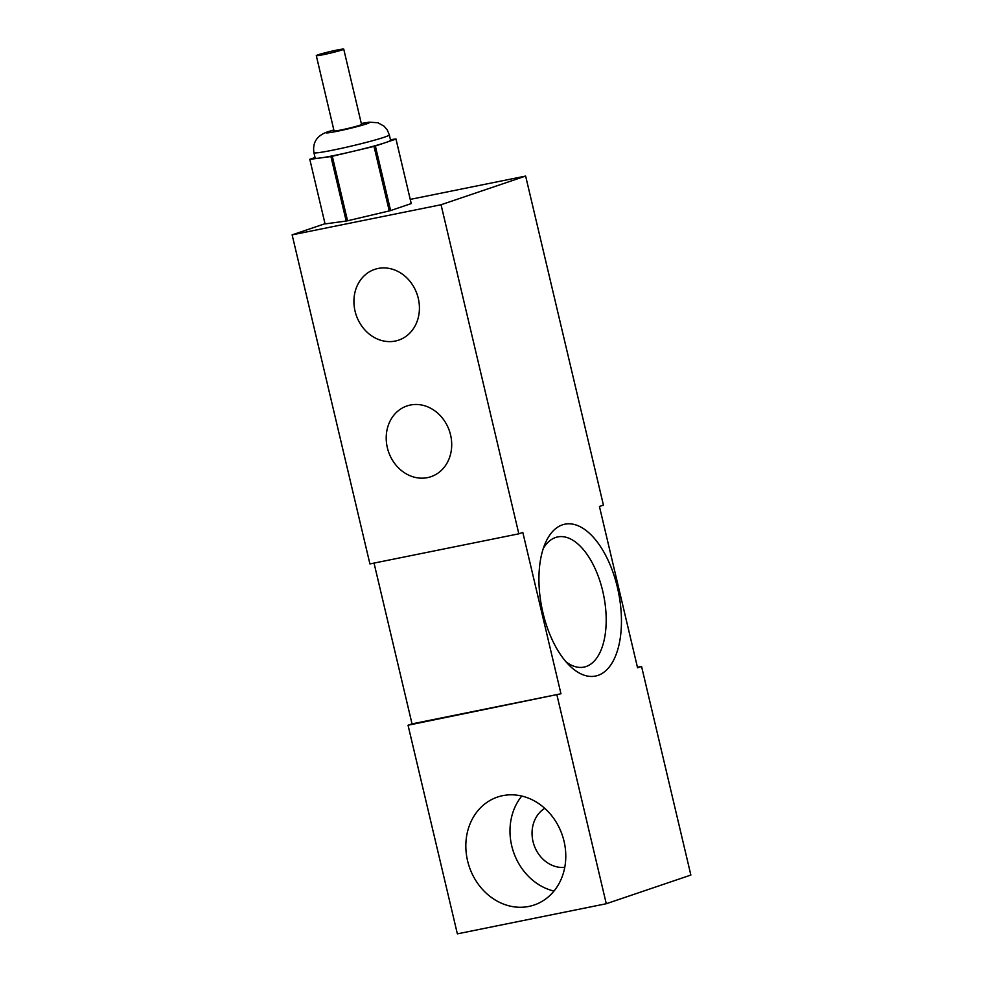 <?xml version="1.0" encoding="UTF-8"?>
<svg xmlns="http://www.w3.org/2000/svg" width="983" height="983" viewBox="0 0 983 983"><rect width="100%" height="100%" fill="white"/><g stroke="black" fill="none" stroke-linecap="round" stroke-linejoin="round"><path stroke-width="1.47" d="M597.983 675.395A77.473 39.087 -101.4 0 1 595.551 676.058A77.473 39.087 -101.4 0 1 542.395 610.32A77.473 39.087 -101.4 0 1 562.399 524.848A77.473 39.087 -101.4 0 1 564.844 524.185A77.473 39.087 -101.4 0 1 617.988 589.923A77.473 39.087 -101.4 0 1 597.983 675.395M341.949 49.986A14.106 0.786 -13.3 0 0 343.743 49.15A14.106 0.786 -13.3 0 0 333.434 50.809A14.106 0.786 -13.3 0 0 318.074 54.815A14.106 0.786 -13.3 0 0 316.28 55.638A14.106 0.786 -13.3 0 0 326.589 53.979A14.106 0.786 -13.3 0 0 341.949 49.986M316.28 55.638L334.073 130.923A14.106 0.786 -13.3 0 0 344.382 129.264A14.106 0.786 -13.3 0 0 359.741 125.259A14.106 0.786 -13.3 0 0 361.535 124.423L343.743 49.15M315.064 157.526L309.805 159.307A44.272 2.47 -13.3 0 0 309.805 159.369L330.927 156.53A44.272 2.47 -13.3 0 0 332.291 156.26L374.007 146.406A44.272 2.47 -13.3 0 0 375.371 146.049L385.668 142.547A38.73 2.163 -13.3 0 0 390.583 140.262L389.317 134.892A38.73 2.163 166.7 0 1 384.402 137.178A38.73 2.163 166.7 0 1 342.231 148.163A38.73 2.163 166.7 0 1 313.921 152.709L315.199 158.091A38.73 2.163 -13.3 0 0 320.372 157.968A38.73 2.163 -13.3 0 0 353.155 151.333A38.73 2.163 -13.3 0 0 385.668 142.547L395.977 139.058L411.226 203.579A44.272 2.47 -13.3 0 0 411.226 203.518A44.272 2.47 -13.3 0 0 411.213 203.493M544.717 808.309A31.837 27.438 -108.7 0 0 533.019 841.522A31.837 27.438 -108.7 0 0 564.746 867.387M467.576 860.801A57.002 49.113 -108.7 0 0 534.113 905.024A57.002 49.113 -108.7 0 0 564.045 841.288A57.002 49.113 -108.7 0 0 497.496 797.066A57.002 49.113 -108.7 0 0 467.576 860.801M521.776 796.058A57.002 49.113 -108.7 0 0 511.725 845.822A57.002 49.113 -108.7 0 0 553.994 891.065M418.279 298.365A37.354 32.181 71.3 0 1 398.668 340.13A37.354 32.181 71.3 0 1 355.06 311.156A37.354 32.181 71.3 0 1 374.67 269.391A37.354 32.181 71.3 0 1 418.279 298.365M450.57 434.941A37.354 32.181 71.3 0 1 430.947 476.706A37.354 32.181 71.3 0 1 387.351 447.72A37.354 32.181 71.3 0 1 406.962 405.954A37.354 32.181 71.3 0 1 450.57 434.941M325.066 223.915A44.272 2.47 -13.3 0 1 325.066 223.891A44.272 2.47 -13.3 0 0 325.066 223.891L309.805 159.369A44.272 2.47 -13.3 0 0 309.817 159.393L325.066 223.915L346.188 221.052A44.272 2.47 -13.3 0 0 347.552 220.782L389.268 210.927A44.272 2.47 -13.3 0 0 390.62 210.571L411.226 203.579M325.017 223.706L292.135 234.863L441.048 204.747L518.84 533.818L522.821 532.454L560.961 693.765L408.043 725.233L412.037 723.881L374.031 563.087M410.243 199.389L525.635 176.068L441.048 204.747M292.135 234.863L369.915 563.923L518.84 533.818M556.968 695.116L606.278 903.733L457.365 933.85L408.043 725.233M525.635 176.068L603.427 505.127L599.433 506.478L637.562 667.776L641.555 666.425L690.865 875.054L606.278 903.733M637.439 667.26L641.555 666.425M560.961 693.765L412.037 723.881M330.927 156.53L346.188 221.052M332.291 156.26L347.552 220.782M374.007 146.406L389.268 210.927M375.371 146.049L390.62 210.571M395.977 139.058A44.272 2.47 -13.3 0 0 395.977 138.996A44.272 2.47 -13.3 0 0 395.965 138.972L390.46 139.709M566.196 661.989A66.402 33.508 78.6 0 0 586.077 666.535A66.402 33.508 78.6 0 0 602.751 591.188A66.402 33.508 78.6 0 0 555.579 537.492A66.402 33.508 78.6 0 0 543.255 548.551M333.851 129.989A22.13 1.229 -13.3 0 0 329.072 131.464A22.13 1.229 -13.3 0 0 337.169 131.28A22.13 1.229 -13.3 0 0 366.536 123.883A22.13 1.229 -13.3 0 0 361.314 123.502L369.239 122.175L377.927 122.752L384.144 126.242L387.327 130.063L389.317 134.892M333.839 129.953L327.56 131.869C316.968 135.519 312.422 142.461 313.921 152.709M395.977 138.996L411.226 203.518"/></g></svg>
